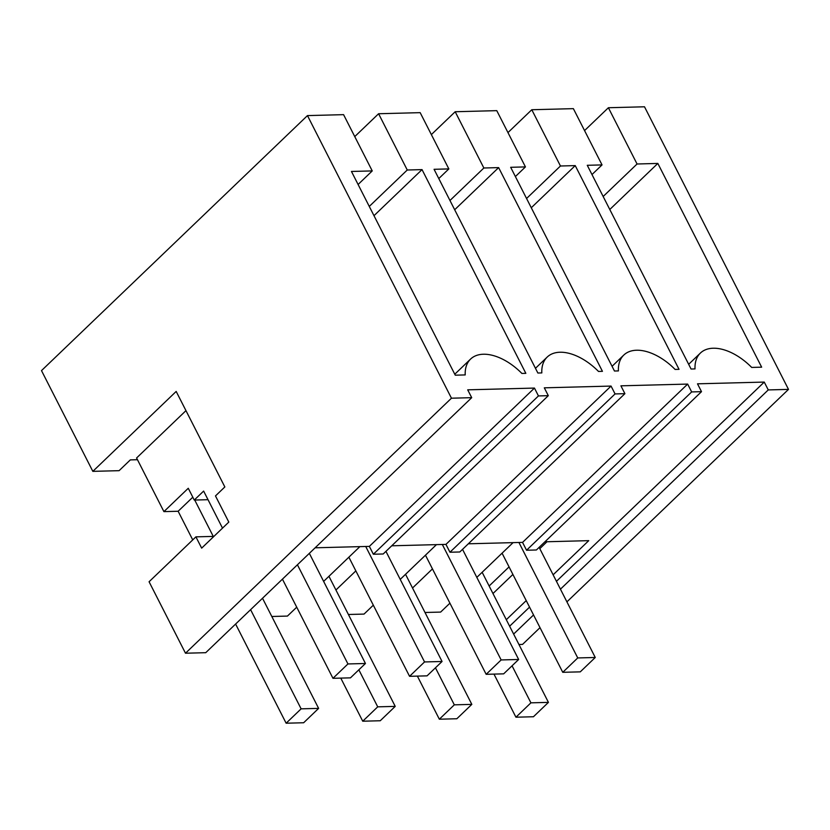 <?xml version="1.0" encoding="UTF-8"?>
<svg xmlns="http://www.w3.org/2000/svg" width="830" height="830" viewBox="0 0 830 830"><rect width="100%" height="100%" fill="white"/><g stroke="black" fill="none" stroke-linecap="round" stroke-linejoin="round"><path stroke-width="1.25" d="M195.911 536.854L201.659 548.132L228.81 522.091L215.478 495.925L224.847 486.951L176.178 391.438L92.836 471.357L41.5 370.616L307.463 115.598L451.458 398.203L185.495 653.22L149.078 581.757L195.911 536.854L213.912 536.388M185.495 653.22L205.736 652.691L471.71 397.674L467.705 389.83L534.458 388.077L538.452 395.931L543.38 395.806L548.308 395.671L544.304 387.828L611.056 386.075L615.061 393.928L619.979 393.804L624.907 393.669L620.902 385.826L687.655 384.083L691.66 391.926L696.577 391.802L701.506 391.667L697.501 383.823L764.254 382.08L768.258 389.924L788.5 389.395L644.505 106.79L608.39 107.734L637.056 163.998L603.161 196.492M451.458 398.203L471.71 397.674M307.463 115.598L343.579 114.654L372.245 170.918L351.453 171.457L455.255 375.181L465.215 374.921A46.999 27.068 -133.8 0 1 470.6 359.058A46.999 27.068 -133.8 0 1 521.883 373.438L525.836 373.334L422.034 169.611L407.26 170.005L378.594 113.741L420.177 112.652L448.843 168.915L434.069 169.299L537.871 373.023L541.814 372.919A46.999 27.068 -133.8 0 1 547.209 357.056A46.999 27.068 -133.8 0 1 598.492 371.435L602.435 371.332L498.633 167.608L483.859 168.002L449.964 200.497M483.859 168.002L455.193 111.739L496.776 110.649L525.442 166.913L510.668 167.297L614.47 371.02L618.412 370.917A46.999 27.068 -133.8 0 1 623.807 355.053A46.999 27.068 -133.8 0 1 675.091 369.433L679.033 369.329L575.232 165.606L560.458 166L531.791 109.736L573.374 108.647L602.041 164.911L587.267 165.294L691.068 369.018L695.021 368.914A46.999 27.068 -133.8 0 1 700.406 353.051A46.999 27.068 -133.8 0 1 751.69 367.431L761.65 367.171L657.837 163.427L637.056 163.998M608.39 107.734L584.559 130.59M378.594 113.741L354.752 136.597M455.193 111.739L431.361 134.595M531.791 109.736L507.96 132.593M92.836 471.357L119.095 470.672L130.331 459.893L137.458 459.706M222.513 528.139L203.63 491.08L194.262 500.054L188.265 488.279L163.915 511.622L136.587 457.984L185.962 410.643M449.922 603.182L440.637 612.084L425.012 612.488M513.075 542.633L476.825 577.389M509.049 566.9L489.129 586.001M492.968 593.543L512.899 574.443M539.801 548.64L546.991 541.741M296.725 607.187L287.439 616.078L271.804 616.493M359.867 546.638L323.627 581.394M355.852 570.895L335.932 590.005M373.324 605.184L364.038 614.086L348.403 614.49M436.466 544.636L400.226 579.392M432.451 568.903L412.531 588.003M534.458 388.077L369.35 546.389L315.13 547.8M538.452 395.931L373.355 554.233L383.201 553.984L548.308 395.671M373.355 554.233L369.35 546.389M372.245 170.918L358.093 184.488M422.034 169.611L373.988 215.686M407.26 170.005L369.267 206.431M163.915 511.622L178.139 511.259L192.809 497.191M194.262 500.054L208.019 499.691M553.133 574.806L588.75 540.652L544.926 541.803M691.66 391.926L526.552 550.238L536.398 549.979L701.506 391.667M526.552 550.238L522.547 542.384L468.328 543.795M615.061 393.928L449.953 552.23L459.799 551.981L624.907 393.669M449.953 552.23L445.949 544.387L391.729 545.798M764.254 382.08L556.453 581.322M529.55 607.124L509.62 626.225M506.3 619.709L526.23 600.609M518.937 644.505L522.537 644.412L540.008 627.656M768.258 389.924L560.447 589.176M533.545 614.968L513.625 634.068M602.041 164.911L591.987 174.549M657.837 163.427L609.791 209.492M566.911 601.864L788.5 389.395M611.056 386.075L445.949 544.387M448.843 168.915L438.79 178.554M498.633 167.608L454.684 209.751M687.655 384.083L522.547 542.384M525.442 166.913L515.389 176.551M575.232 165.606L531.283 207.749M560.458 166L526.562 198.495M282.439 579.153L332.965 678.307L350.468 677.851L365.449 663.492L309.341 553.351M297.42 564.784L347.946 663.948L332.965 678.307M347.946 663.948L365.449 663.492M348.87 557.189L409.564 676.315L427.066 675.848L442.058 661.489L385.94 551.348M365.719 546.482L424.545 661.946L409.564 676.315M424.545 661.946L442.058 661.489M425.468 555.187L486.162 674.313L503.665 673.846L518.657 659.487L462.538 549.356M442.317 544.48L501.144 659.943L486.162 674.313M501.144 659.943L518.657 659.487M502.067 553.185L562.761 672.31L580.274 671.854L595.255 657.485L539.137 547.354M518.916 542.478L577.742 657.941L562.761 672.31M577.742 657.941L595.255 657.485M250.598 609.677L301.124 708.841L286.132 723.21L303.645 722.754L318.627 708.384L262.519 598.254M286.132 723.21L235.606 624.046M192.736 539.894L178.139 511.259M213.258 536.398L194.728 500.044M301.124 708.841L318.627 708.384M358.851 669.81L377.723 706.838L362.741 721.208L380.244 720.751L395.225 706.382L328.939 576.29M362.741 721.208L340.777 678.11M377.723 706.838L395.225 706.382M435.46 667.818L454.321 704.836L439.34 719.205L456.842 718.749L471.824 704.38L405.538 574.287M439.34 719.205L417.376 676.108M454.321 704.836L471.824 704.38M512.058 665.816L530.92 702.834L515.938 717.203L533.441 716.747L548.433 702.377L482.147 572.285M515.938 717.203L493.975 674.105M530.92 702.834L548.433 702.377M454.767 374.237L470.6 359.058M688.672 364.297L700.406 353.051M535.464 368.302L547.209 357.056M612.073 366.3L623.807 355.053"/></g></svg>
